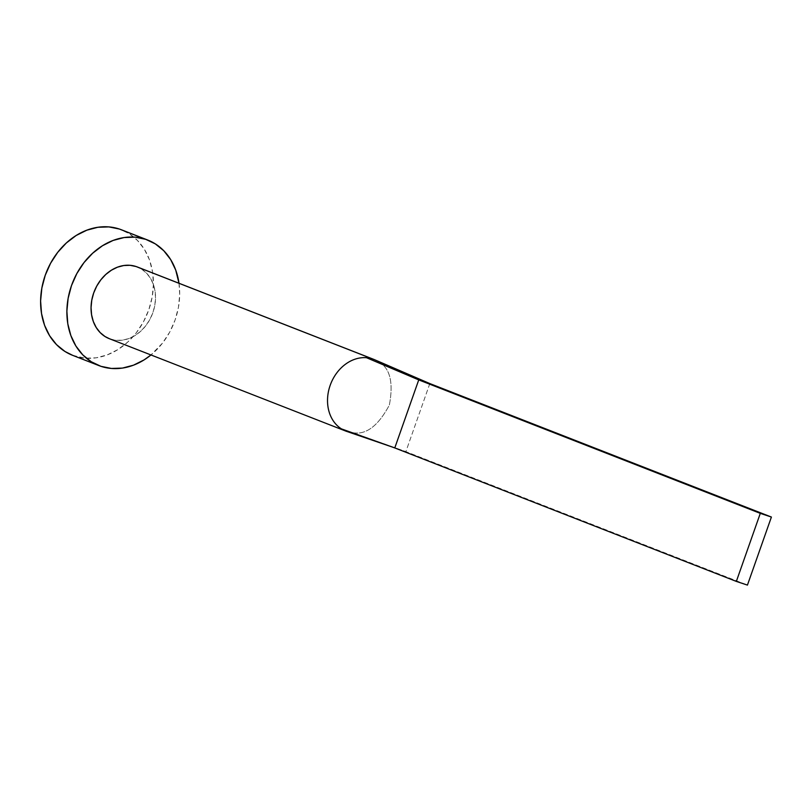 <?xml version="1.0" encoding="UTF-8"?>
<svg xmlns="http://www.w3.org/2000/svg" width="812" height="812" viewBox="0 0 812 812"><rect width="100%" height="100%" fill="white"/><g stroke="black" fill="none" stroke-linecap="round" stroke-linejoin="round"><path stroke-width="0.61" stroke-dasharray="4.06 3.04" d="M378.087 361.563C389.922 367.562 393.678 382.066 389.354 405.056C378.28 425.813 366.171 435.029 353.027 432.735A38.489 31.171 -68.7 0 1 347.333 431.629A38.489 31.171 111.3 0 0 353.027 432.735L405.868 451.624L353.027 432.735C366.171 435.029 378.28 425.813 389.354 405.056C393.678 382.066 389.922 367.562 378.087 361.563A38.489 31.171 111.3 0 0 375.185 359.98A38.489 31.171 -68.7 0 1 378.087 361.563L413.034 376.433M136.071 266.529L141.592 269.137L146.424 273.055L150.352 278.1L153.255 284.109L155.001 290.828L155.518 298.014L154.808 305.383L152.889 312.65L149.824 319.542L145.744 325.785L140.801 331.154L135.178 335.427L129.108 338.452L122.805 340.106L116.532 340.329L110.503 339.101L346.836 431.456L110.503 339.101A38.489 31.171 111.3 0 0 152.615 313.412A38.489 31.171 111.3 0 0 137.299 266.965M72.501 355.28A67.355 54.556 111.3 0 0 74.643 356.052L100.921 366.324L74.643 356.052A67.355 54.556 111.3 0 0 148.332 311.087A67.355 54.556 111.3 0 0 121.526 229.816M178.995 283.266A67.355 54.556 -68.7 0 1 150.981 354.956L162.583 343.019L169.728 332.088L175.087 320.029L178.447 307.312L179.696 294.411L178.995 283.266M109.275 338.665A38.489 31.171 111.3 0 0 110.503 339.101L109.366 338.695M72.654 355.341L85.179 358.193L96.171 357.808L107.194 354.915L117.821 349.627L127.657 342.146L136.304 332.758L143.45 321.816L148.809 309.758L152.179 297.04L153.427 284.149L152.504 271.573L149.449 259.81L144.384 249.304L137.492 240.464L129.057 233.612L119.374 229.035M429.832 383.579L405.868 451.624L747.436 585.097L405.868 451.624L429.832 383.579M391.404 446.732L390.085 446.255"/><path stroke-width="1.22" d="M372.535 358.934A38.489 31.171 -68.7 0 1 373.764 359.371A38.489 31.171 -68.7 0 1 375.185 359.98A38.489 31.171 111.3 0 0 374.738 359.777A38.489 31.171 111.3 0 0 372.535 358.934L136.071 266.529L372.535 358.934A38.489 31.171 111.3 0 0 366.486 357.706A38.489 31.171 -68.7 0 1 372.535 358.934M373.764 359.371L137.299 266.965A38.489 31.171 111.3 0 0 136.071 266.529A38.489 31.171 111.3 0 0 93.959 292.218A38.489 31.171 111.3 0 0 109.275 338.665L345.75 431.07A38.489 31.171 -68.7 0 1 341.416 428.878A38.489 31.171 -68.7 0 1 330.159 385.385A38.489 31.171 -68.7 0 1 366.486 357.706A38.489 31.171 111.3 0 0 330.159 385.385A38.489 31.171 111.3 0 0 341.416 428.878L394.774 447.93L418.738 379.894L366.486 357.706L418.738 379.894L429.832 383.579L374.748 359.787M378.087 361.563L429.832 383.579L418.738 379.894L760.296 513.367L418.738 379.894L394.774 447.93L736.342 581.412L747.436 585.097L771.4 517.051L760.296 513.367L736.342 581.412L394.774 447.93L341.416 428.878A38.489 31.171 111.3 0 0 346.754 431.436A38.489 31.171 111.3 0 0 346.978 431.507A38.489 31.171 111.3 0 0 347.333 431.629A38.489 31.171 -68.7 0 1 346.978 431.507L346.978 431.507A38.489 31.171 -68.7 0 1 345.75 431.07M147.804 240.078L121.526 229.816A67.355 54.556 111.3 0 0 119.374 229.035L145.652 239.307A67.355 54.556 -68.7 0 1 147.804 240.078A67.355 54.556 -68.7 0 1 178.995 283.266L175.727 270.081L170.662 259.576L163.77 250.725L155.325 243.884L145.652 239.307L119.374 229.035A67.355 54.556 111.3 0 0 45.695 274.009A67.355 54.556 111.3 0 0 72.501 355.28L98.77 365.542A67.355 54.556 -68.7 0 1 71.974 284.271A67.355 54.556 -68.7 0 1 145.652 239.307L135.117 237.165L124.124 237.551L113.101 240.443L102.474 245.731L92.649 253.222L83.991 262.611L76.846 273.542L71.486 285.601L68.127 298.319L66.878 311.219L67.792 323.785L70.847 335.549L75.912 346.054L82.804 354.905L91.248 361.746L100.921 366.324A67.355 54.556 -68.7 0 1 98.77 365.542M150.981 354.956A67.355 54.556 -68.7 0 1 100.921 366.324L111.457 368.455L122.45 368.08L133.472 365.187L144.1 359.889L150.981 354.956M109.366 338.695L104.981 336.493L100.15 332.575L96.222 327.52L93.319 321.522L91.573 314.802L91.056 307.616L91.766 300.247L93.684 292.98L96.75 286.088L100.83 279.835L105.773 274.476L111.396 270.203L117.466 267.178L123.769 265.524L130.052 265.301L136.071 266.529M119.374 229.035L108.838 226.903L97.856 227.289L86.833 230.182L76.196 235.47L66.371 242.95L57.713 252.339L50.577 263.271L45.218 275.329L41.848 288.057L40.6 300.947L41.524 313.513L44.569 325.287L49.644 335.792L56.525 344.633L64.97 351.474L72.654 355.341M771.4 517.051L429.832 383.579L771.4 517.051L760.296 513.367L736.342 581.412L747.436 585.097L771.4 517.051M346.754 431.426L392.277 447.026"/></g></svg>

